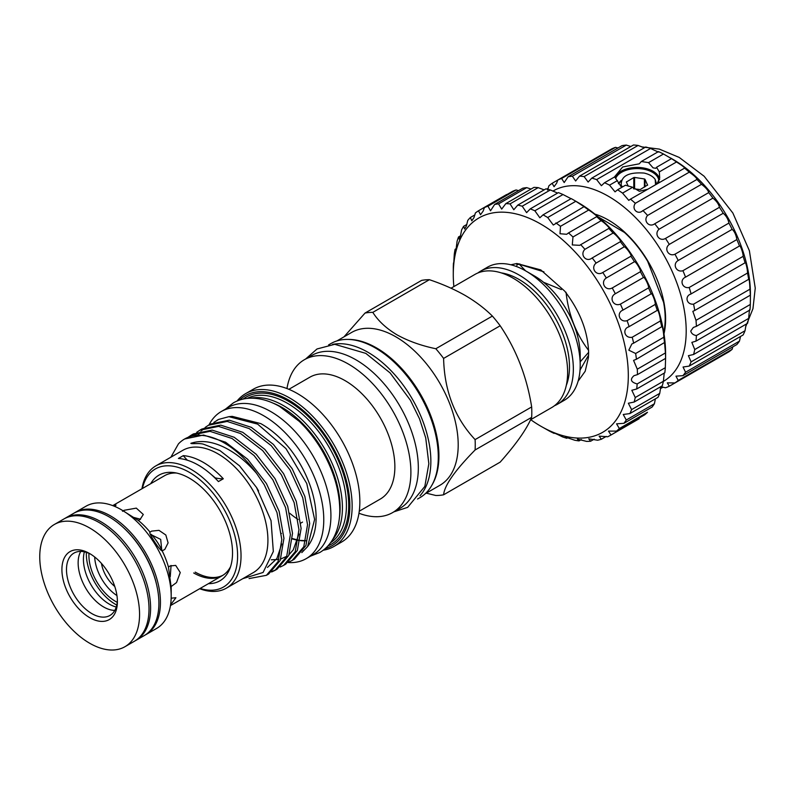 <?xml version="1.0" encoding="UTF-8"?>
<svg xmlns="http://www.w3.org/2000/svg" width="795" height="795" viewBox="0 0 795 795"><rect width="100%" height="100%" fill="white"/><g stroke="black" fill="none" stroke-linecap="round" stroke-linejoin="round"><path stroke-width="1.19" d="M288.158 562.562A84.936 49.042 -120 0 0 306.184 558.656A84.936 49.042 -120 0 0 319.202 490.604A84.936 49.042 -120 0 0 263.711 415.755A84.936 49.042 -120 0 0 221.248 411.552A84.936 49.042 -120 0 0 208.996 424.928M306.184 558.656L313.329 554.532A84.936 49.042 -120 0 0 326.347 486.47A84.936 49.042 -120 0 0 270.866 411.621A84.936 49.042 -120 0 0 228.394 407.418L221.248 411.552M419.998 495.792A88.98 51.377 -120 0 0 423.536 423.019A88.98 51.377 -120 0 0 367.936 352.274A88.98 51.377 -120 0 0 332.598 344.414M417.564 499.022L419.869 497.7A88.98 51.377 -120 0 0 433.504 426.398A88.98 51.377 -120 0 0 375.379 347.981A88.98 51.377 -120 0 0 330.889 343.579L328.583 344.901M64.614 518.579A70.576 40.744 60 0 1 65.409 518.101A70.576 40.744 60 0 1 100.697 521.59A70.576 40.744 60 0 1 146.807 583.788A70.576 40.744 60 0 1 135.985 640.343A70.576 40.744 60 0 1 135.17 640.79M65.409 518.101L73.697 513.312A70.576 40.744 60 0 1 108.995 516.81A70.576 40.744 60 0 1 123.672 527.84A70.576 40.744 60 0 1 156.685 585.011A70.576 40.744 60 0 1 144.283 635.553L135.985 640.343M123.672 527.84L124.398 528.516A68.559 39.581 60 0 1 156.466 584.047L156.685 585.011M84.379 551.839A36.6 21.137 -120 0 0 83.425 559.302A36.6 21.137 -120 0 0 109.312 604.13A36.6 21.137 -120 0 0 116.249 607.042M150.643 531.756L150.116 532.223C147.582 531.885 160.113 551.273 162.14 550.816L164.784 549.454L168.093 542.886L165.837 535.015L158.97 530.344L151.577 531.13L150.116 532.223A57.717 33.32 -120 0 0 138.231 520.367L139.99 519.572L143.309 514.484L136.313 508.124L123.98 510.32L122.539 511.304M171.173 587.893L171.183 586.531L176.52 582.566L180.266 572.549L175.675 565.394L170.001 565.98L168.461 567.113L171.193 587.445L171.193 596.151A70.576 40.744 -120 0 0 121.287 509.704A70.576 40.744 -120 0 0 85.999 506.206L75.247 512.417A70.576 40.744 -120 0 0 74.482 512.874M121.287 509.704L138.231 520.367M117.402 601.616A39.233 22.648 60 0 1 89.656 617.626A39.233 22.648 60 0 1 61.911 569.578A39.233 22.648 60 0 1 89.656 553.558A39.233 22.648 60 0 1 117.402 601.616M90.829 554.264A35.994 20.779 -120 0 0 73.945 553.101A35.994 20.779 -120 0 0 66.492 569.578A35.994 20.779 -120 0 0 82.203 605.8A35.994 20.779 -120 0 0 109.939 615.449A35.994 20.779 -120 0 0 117.372 600.245M124.944 646.713L134.385 641.267A70.576 40.744 -120 0 0 149.003 608.96A70.576 40.744 -120 0 0 118.197 537.937A70.576 40.744 -120 0 0 63.809 519.026L54.368 524.471A70.576 40.744 -120 0 0 39.75 556.778A70.576 40.744 -120 0 0 70.556 627.812A70.576 40.744 -120 0 0 124.944 646.713A70.576 40.744 -120 0 0 139.562 614.406A70.576 40.744 -120 0 0 108.756 543.382A70.576 40.744 -120 0 0 54.368 524.471M145.038 635.096A70.576 40.744 -120 0 0 145.823 634.668A70.576 40.744 -120 0 0 160.441 602.352A70.576 40.744 -120 0 0 129.635 531.328A70.576 40.744 -120 0 0 75.247 512.417M140.536 519.234L133.739 517.446M161.802 550.637L160.689 539.407L150.364 534.28M170.249 576.713L171.074 565.464M168.461 567.113A57.717 33.32 -120 0 0 162.14 550.816M115.126 506.584L116 505.083L112.87 505.67M80.742 551.412A35.994 20.779 -120 0 0 78.139 562.85A35.994 20.779 -120 0 0 114.798 610.411M170.557 604.925L175.914 597.731L171.392 598.168M145.823 634.668L156.575 628.457A70.576 40.744 -120 0 0 171.193 596.151M101.452 563.417A24.267 14.012 -120 0 0 114.758 586.462M88.98 553.37A37.454 21.624 -120 0 0 88.911 555.447A37.454 21.624 -120 0 0 117.223 602.292M94.675 556.987A33.41 19.289 -120 0 0 116.945 595.554M161.932 550.379A36.163 20.879 -120 0 0 151.13 534.27M86.377 552.376A41.092 23.721 -120 0 0 86.337 553.956A41.092 23.721 -120 0 0 116.785 605.045M644.417 187.143L644.417 178.955L644.983 179.282L644.983 186.815M621.203 184.539C621.302 175.844 628.934 172.018 644.099 173.062A19.517 11.269 180 0 1 650.807 175.586A19.517 11.269 180 0 1 655.189 179.461L656.521 183.883M618.371 183.387L621.302 180.326M620.994 181.23L618.56 183.764M620.557 186.139L621.193 185.642M633.794 188.812L633.794 177.553L626.361 182.035L628.249 186.179M633.794 177.553L634.579 177.434L634.579 188.942M644.417 178.955L634.579 177.434M647.617 185.205L644.983 179.282M647.617 184.957L640.214 189.568L633.506 188.773M655.567 184.649L655.189 179.461M663.765 332.449A80.086 46.239 60 0 0 665.186 318.706A80.086 46.239 60 0 0 663.587 302.339L647.647 261.277A80.086 46.239 60 0 0 624.492 232.468L598.307 216.956M594.869 214.113A80.891 46.706 60 0 1 665.604 319.123A80.891 46.706 60 0 1 663.984 333.811M614.942 177.414A22.707 13.108 180 0 1 630.882 167.904A22.707 13.108 180 0 1 653.063 171.263A22.648 13.078 180 0 1 659.592 179.59M658.817 181.866A21.843 12.611 0 0 0 658.846 181.19A21.843 12.611 0 0 0 652.447 172.277A21.843 12.611 0 0 0 630.793 169.106A21.843 12.611 0 0 0 615.638 178.587M547.586 190.084L548.888 185.821A117.292 67.724 60 0 1 552.137 183.307L557.812 180.028A117.292 67.724 60 0 1 561.618 178.477L564.192 182.552L568.107 176.778A117.292 67.724 60 0 1 572.37 176.222L575.64 180.992L579.515 176.142A117.292 67.724 60 0 1 584.136 176.599L588.141 182.045L591.768 178.14A117.292 67.724 60 0 1 596.638 179.6L601.388 185.692L604.558 182.731L614.704 176.868L620.945 186.388M614.386 177.047L622.654 166.98L639.269 163.82L641.307 161.504L658.489 151.587A117.292 67.724 60 0 1 663.487 154.011L671.497 158.642A117.292 67.724 60 0 1 676.495 161.981C682.17 165.559 684.813 167.566 684.406 167.993A117.292 67.724 60 0 1 689.275 172.157C694.333 175.705 696.867 178.12 696.907 179.422A117.292 67.724 60 0 1 701.528 184.301C705.92 187.67 708.295 190.442 708.673 192.629A117.292 67.724 60 0 1 712.946 198.114C716.643 201.175 718.809 204.236 719.425 207.306A117.292 67.724 60 0 1 723.231 213.259C726.252 215.872 728.141 219.152 728.906 223.077A117.292 67.724 60 0 1 732.155 229.348C734.5 231.415 736.071 234.813 736.866 239.553A117.292 67.724 60 0 1 739.479 245.993C740.195 244.592 743.395 253.675 743.126 256.348A117.292 67.724 60 0 1 745.044 262.797L745.124 262.708M676.495 161.981L659.303 171.899L656.561 167.268L655.805 168.311L653.063 167.844L648.541 162.637L641.307 161.504M546.831 189.061L548.242 188.246M552.137 183.307L554.065 186.706L556.639 183.168L557.812 180.028L611.753 148.884A117.292 67.724 60 0 1 615.559 147.333L617.973 147.989M561.618 178.477L615.559 147.333M572.37 176.222L626.311 145.078L630.852 146.499M663.368 381.391A110.008 63.521 -120 0 0 686.194 331.008A110.008 63.521 -120 0 0 637.819 219.927A110.008 63.521 -120 0 0 552.853 191.148M604.558 182.731A117.292 67.724 60 0 1 609.546 185.155L615.042 191.853L617.566 189.786A117.292 67.724 60 0 1 622.555 193.115L628.766 200.37L630.475 199.138A117.292 67.724 60 0 1 635.344 203.301C631.15 208.996 637.838 215.385 642.966 210.566A117.292 67.724 60 0 1 647.587 215.445C642.867 220.682 649.127 227.996 654.732 223.773A117.292 67.724 60 0 1 659.005 229.258C653.778 233.949 659.462 242.018 665.485 238.44A117.292 67.724 60 0 1 669.301 244.393C663.606 248.477 668.575 257.103 674.965 254.211A117.292 67.724 60 0 1 678.215 260.492C672.113 263.91 676.237 272.884 682.925 270.697A117.292 67.724 60 0 1 685.548 277.137C679.089 279.87 682.279 288.963 689.186 287.492A117.292 67.724 60 0 1 691.103 293.931C684.366 295.959 686.532 304.952 693.578 304.167A117.292 67.724 60 0 1 694.75 310.467L692.833 311.332L696.003 320.335A117.292 67.724 60 0 1 696.39 326.328L693.339 327.47L690.775 331.008C691.352 333.493 693.22 335.023 696.39 335.579A117.292 67.724 60 0 1 696.003 341.125L691.849 342.377L694.75 349.542A117.292 67.724 60 0 1 693.578 354.491L688.391 355.673L691.103 361.864A117.292 67.724 60 0 1 689.186 366.097L683.054 367.022L685.548 372.239A117.292 67.724 60 0 1 682.925 375.657L675.969 376.164L678.215 380.427A117.292 67.724 60 0 1 674.965 382.952L667.313 382.852L669.301 386.221A117.292 67.724 60 0 1 665.485 387.781L660.774 386.728M670.354 157.867L672.64 159.189A110.008 63.521 60 0 1 750.43 293.921L750.331 304.445A117.292 67.724 60 0 1 749.943 309.98C749.675 308.102 749.258 310.915 748.681 318.397A117.292 67.724 60 0 1 747.519 323.346L693.578 354.491M746.147 324.131L745.044 330.72A117.292 67.724 60 0 1 743.126 334.953L689.186 366.097M740.523 336.454L739.479 341.105A117.292 67.724 60 0 1 736.866 344.523L682.925 375.657M732.801 346.868L732.155 349.293A117.292 67.724 60 0 1 728.906 351.807L674.965 382.952M609.546 185.155L617.447 180.594M617.566 189.786L625.466 185.225L632.701 187.252L622.555 193.115M656.561 167.268L671.497 158.642M648.541 162.637L663.487 154.011M568.107 176.778L622.038 145.634A117.292 67.724 60 0 1 626.311 145.078M579.515 176.142L633.456 144.998A117.292 67.724 60 0 1 638.077 145.455L644.338 147.791M584.136 176.599L638.077 145.455M591.768 178.14L645.709 146.995A117.292 67.724 60 0 1 650.568 148.456C657.336 151.706 659.979 152.749 658.489 151.587M596.638 179.6L650.568 148.456M630.475 199.138L684.743 168.053M635.344 203.301L689.275 172.157M642.231 211.023L697.026 179.392M647.587 215.445L701.528 184.301M654.732 223.773L708.673 192.629M659.005 229.258L712.946 198.114M665.485 238.44L719.425 207.306M669.301 244.393L723.231 213.259M674.965 254.211L728.906 223.077M678.215 260.492L732.155 229.348M682.925 270.697L736.866 239.553M685.548 277.137L739.479 245.993M689.186 287.492L743.126 256.348M690.328 294.339L745.044 262.797C745.471 260.68 747.648 269.664 747.519 273.033A117.292 67.724 60 0 1 748.681 279.323L748.811 279.015M693.578 304.167L747.519 273.033M694.75 310.467L748.681 279.323C749.258 279.194 749.675 282.483 749.943 289.191A117.292 67.724 60 0 1 750.331 295.184L750.371 294.547M696.003 320.335L749.943 289.191M696.39 326.328L750.331 295.184L750.43 296.565M696.39 335.579L750.331 304.445M696.003 341.125L749.943 309.98M694.75 349.542L748.681 318.397M691.103 361.864L745.044 330.72M685.548 372.239L739.479 341.105M678.215 380.427L732.155 349.293M669.301 386.221L723.231 355.077M660.377 388.685L663.07 387.125M659.303 171.899L659.711 177.842L657.107 183.764M647.567 189.27L639.359 191.287L632.701 187.252M614.982 177.484A22.648 13.078 180 0 1 630.852 167.944A22.648 13.078 180 0 1 653.023 171.283A22.707 13.108 180 0 1 659.621 179.372M510.042 203.888L538.185 187.64A130.231 75.187 -120 0 0 533.952 187.382L505.809 203.629A130.231 75.187 60 0 1 510.042 203.888L513.789 209.741L517.764 205.11L545.907 188.862A130.231 75.187 -120 0 1 550.369 189.955L522.226 206.203L526.598 212.643L530.265 208.866L558.408 192.619A130.231 75.187 -120 0 1 562.999 194.527L534.856 210.774L539.855 217.78L543.055 214.849L571.198 198.601A130.231 75.187 -120 0 1 573.513 199.903A130.231 75.187 -120 0 1 575.828 201.274L547.695 217.522L553.3 225.035L584.027 206.67L584.663 206.929M544.158 189.866L538.185 187.64M498.554 203.888L526.697 187.64A130.231 75.187 -120 0 0 522.762 188.206L494.619 204.454A130.231 75.187 60 0 1 498.554 203.888L501.685 209.115L505.809 203.629M531.04 189.051L526.697 187.64M487.971 206.193L516.114 189.945A130.231 75.187 -120 0 0 512.556 191.337L484.423 207.584A130.231 75.187 60 0 1 487.971 206.193L490.515 210.794L494.619 204.454M518.529 190.651L516.114 189.945M530.712 419.69A123.762 71.461 -120 0 0 540.799 426.19A123.762 71.461 -120 0 0 628.308 375.657A123.762 71.461 -120 0 0 540.799 224.081A123.762 71.461 -120 0 0 453.279 274.603L453.289 268.293A130.231 75.187 60 0 1 453.448 263.036C453.448 264.924 453.567 264.576 453.816 261.982L454.303 254.092A130.231 75.187 60 0 1 455.108 249.282C455.137 251.737 455.495 251.458 456.181 248.428L457.095 241.223A130.231 75.187 60 0 1 458.536 236.96L459.172 239.116L460.394 236.353L461.607 229.934A130.231 75.187 60 0 1 463.644 226.297L464.668 229.02L466.377 225.989L467.748 220.454A130.231 75.187 60 0 1 470.342 217.512L471.823 220.841L473.989 217.542L475.4 212.951A130.231 75.187 60 0 1 478.51 210.764L506.654 194.517M478.51 210.764L480.498 214.73L483.112 211.162L484.423 207.584M470.342 217.512L474.923 214.869M463.644 226.297L466.874 224.438M458.536 236.96L460.553 235.797M455.436 250.912L455.108 249.282L456.131 248.696M453.528 264.198L453.736 262.867M573.513 199.903L578.094 202.546A123.762 71.461 60 0 1 665.604 354.123L665.604 358.376A130.231 75.187 -120 0 0 665.435 352.93L664.58 342.993A130.231 75.187 -120 0 0 663.775 337.259C663.934 333.612 662.066 323.873 661.788 326.904A130.231 75.187 -120 0 0 660.357 320.981C660.645 318.01 657.753 308.062 657.276 310.408A130.231 75.187 -120 0 0 655.239 304.415C655.736 302.14 651.87 292.182 651.135 293.832A130.231 75.187 -120 0 0 648.541 287.889C649.296 286.299 644.546 276.521 643.483 277.495A130.231 75.187 -120 0 0 640.372 271.721C641.466 270.807 635.92 261.396 634.47 261.724A130.231 75.187 -120 0 0 630.912 256.228C632.393 255.95 626.152 247.106 624.264 246.808A130.231 75.187 -120 0 0 620.329 241.7L620.339 241.7C622.246 242.038 615.429 233.919 613.074 233.064A130.231 75.187 -120 0 0 608.841 228.433L609.02 228.404M555.884 222.918A130.231 75.187 60 0 1 560.485 226.317L560.018 233.73L566.666 234.286L568.514 232.925A130.231 75.187 60 0 1 572.976 236.98L572.281 244.93L579.704 245.327L580.698 244.681A130.231 75.187 60 0 1 584.931 249.312C579.436 254.688 586.243 262.827 592.186 257.948A130.231 75.187 60 0 1 596.121 263.056C590.158 267.875 596.389 276.74 602.769 272.476A130.231 75.187 60 0 1 606.327 277.972C599.927 282.175 605.462 291.586 612.23 287.969A130.231 75.187 60 0 1 615.34 293.743C608.563 297.3 613.293 307.079 620.398 304.137A130.231 75.187 60 0 1 622.992 310.08C615.886 312.952 619.722 322.909 627.096 320.663A130.231 75.187 60 0 1 629.133 326.656C621.76 328.842 624.631 338.789 632.214 337.229A130.231 75.187 60 0 1 633.645 343.152L631.816 343.997L628.825 350.178L635.632 353.507A130.231 75.187 60 0 1 636.437 359.241L633.565 360.383L637.292 369.178A130.231 75.187 60 0 1 637.461 374.624L634.042 375.657C629.739 379.414 630.783 382.166 637.173 383.935A130.231 75.187 60 0 1 636.686 388.984L664.829 372.736A130.231 75.187 -120 0 0 665.316 367.688L665.604 357.442M636.686 388.984L631.816 390.295L635.255 397.51A130.231 75.187 60 0 1 634.142 402.051L662.275 385.804A130.231 75.187 -120 0 0 663.398 381.262L664.213 373.094M634.142 402.051L628.348 403.234L631.598 409.614A130.231 75.187 60 0 1 629.859 413.579L658.002 397.331A130.231 75.187 -120 0 0 659.741 393.366L660.794 386.668M629.859 413.579L623.24 414.483L626.261 420.018A130.231 75.187 60 0 1 623.936 423.318L652.079 407.07A130.231 75.187 -120 0 0 654.404 403.771L655.398 398.832M616.493 431.109L644.626 414.861A130.231 75.187 -120 0 0 647.488 412.287L619.345 428.535A130.231 75.187 60 0 1 616.493 431.109L608.483 431.089L610.987 434.984A130.231 75.187 60 0 1 610.49 435.282A130.231 75.187 60 0 1 607.658 436.783L599.142 436.117L601.358 439.247A130.231 75.187 60 0 1 597.611 440.221L588.717 438.81L590.635 441.225A130.231 75.187 60 0 1 586.541 441.384L577.409 439.128L579.038 440.907A130.231 75.187 60 0 1 574.676 440.221L565.454 437.051L566.785 438.274A130.231 75.187 60 0 1 562.244 436.773C557.543 434.259 549.892 431.079 554.105 433.394A130.231 75.187 60 0 1 549.484 431.099L540.799 426.19M610.49 435.282L638.633 419.035A130.231 75.187 -120 0 0 639.13 418.736L610.987 434.984M453.279 274.603A123.762 71.461 -120 0 0 453.866 286.588M553.072 432.639L554.552 433.136M623.936 423.318L616.572 423.834L619.345 428.535M588.608 352.374L588.568 352.404A65.925 38.061 -120 0 0 588.568 351.38A65.925 38.061 -120 0 0 588.568 350.337L588.568 350.337C576.007 333.86 568.495 314.502 566.03 292.272M588.568 352.404L580.201 361.844M150.702 483.708A60.986 35.209 60 0 1 174.026 472.598A60.986 35.209 60 0 1 189.409 478.202A60.986 35.209 60 0 1 229.695 569.031A60.986 35.209 60 0 1 208.419 583.669M112.741 505.62L164.555 475.708A57.717 33.32 60 0 1 176.5 473.035M435.819 348.737L492.383 316.072C484.841 308.549 475.758 301.663 465.145 295.432C454.452 289.35 442.537 284.103 429.389 279.701L372.815 312.365C378.142 320.852 386.181 328.335 396.944 334.804C408.173 341.025 421.141 345.666 435.819 348.737A100.309 57.916 60 0 1 443.6 358.416C444.395 390.971 454.899 418.031 475.102 439.605A100.309 57.916 60 0 1 475.102 449.98C454.969 470.451 444.465 485.397 443.6 494.798A100.309 57.916 60 0 1 435.819 495.494L426.279 493.148M492.383 316.072A100.309 57.916 60 0 1 500.174 325.761L443.6 358.416M475.102 439.605L531.666 406.941C526.846 376.78 516.343 349.711 500.174 325.761M531.666 406.941A100.309 57.916 60 0 1 531.666 417.325L475.102 449.98M443.6 494.798L500.174 462.134C516.233 444.027 526.737 429.091 531.666 417.325M451.053 288.207L474.863 274.464A76.847 44.371 60 0 1 513.282 278.27A76.847 44.371 60 0 1 563.486 345.994A76.847 44.371 60 0 1 551.71 407.567L530.563 419.77M501.367 272.914A71.391 41.211 60 0 1 519.006 279.423A71.391 41.211 60 0 1 566.298 385.386M477.825 273.003A76.847 44.371 60 0 1 480.578 271.165A76.847 44.371 60 0 1 519.006 274.971A76.847 44.371 60 0 1 569.21 342.685A76.847 44.371 60 0 1 557.424 404.267A76.847 44.371 60 0 1 554.463 405.728M557.424 404.267L564.291 400.302A76.847 44.371 -120 0 0 580.201 365.124A76.847 44.371 -120 0 0 525.863 271.006L525.863 271.006A76.847 44.371 -120 0 0 487.444 267.2L480.578 271.165M534.449 275.964L525.863 271.006L534.449 275.954A64.713 37.365 60 0 1 534.449 275.964A64.713 37.365 60 0 1 580.201 355.216L580.201 365.124M336.931 340.926L351.668 332.419A88.255 50.95 60 0 1 395.791 336.792A88.255 50.95 60 0 1 453.448 414.563A88.255 50.95 60 0 1 439.923 485.278L425.186 493.784M142.434 488.478A68.151 39.343 60 0 1 189.409 472.359A68.151 39.343 60 0 1 237.298 549.415A68.151 39.343 60 0 1 200.151 588.449M141.957 488.756A70.576 40.744 60 0 1 155.84 465.89A70.576 40.744 60 0 1 191.128 469.388A70.576 40.744 60 0 1 237.238 531.577A70.576 40.744 60 0 1 226.416 588.131A70.576 40.744 60 0 1 199.674 588.717M242.843 578.651L263.075 572.47L273.331 551.492L271.035 520.636L256.527 487.484L239.514 465.82L219.917 450.566L203.768 444.306C199.515 442.805 191.784 444.226 190.85 443.322C200.28 440.201 210.774 441.235 222.312 446.412C234.535 452.037 245.963 461.03 256.596 473.393L264.268 484.781L276.988 512.556L281.808 539.547L278.061 561.598L266.424 575.312L268.561 574.079L280.208 560.366L283.944 538.314L279.134 511.324L266.414 483.549L247.642 459.262L225.601 442.219L203.56 435.044L184.679 438.969M155.84 465.89L182.721 450.368A70.576 40.744 60 0 1 218.009 453.866A70.576 40.744 60 0 1 264.119 516.054A70.576 40.744 60 0 1 253.297 572.609L226.416 588.131M170.885 457.195L178.428 443.898A79.48 45.881 60 0 1 184.569 439.029A79.48 45.881 60 0 1 224.299 442.964A79.48 45.881 60 0 1 256.596 473.393M307.585 546.612L308.778 544.923A76.926 44.411 60 0 0 289.937 448.857C280.893 437.846 271.175 429.419 260.76 423.596L232.239 416.371L228.881 416.679L257.6 424.093L285.952 448.579L306.751 483.499L314.621 519.443L307.585 546.612L301.812 552.595M308.172 545.748A76.926 44.411 60 0 1 302.945 551.034M272.635 402.956A81.786 47.213 60 0 1 282.305 407.597A81.786 47.213 60 0 1 339.316 518.449M250.604 398.196A83.395 48.147 60 0 1 283.447 405.619A83.395 48.147 60 0 1 335.48 471.703A83.395 48.147 60 0 1 332.429 539.914M239.484 400.104A86.635 50.015 60 0 1 288.595 400.004A86.635 50.015 60 0 1 346.739 482.028A86.635 50.015 60 0 1 325.215 548.59M237.069 401.018A88.255 50.95 60 0 1 245.615 393.644A88.255 50.95 60 0 1 289.738 398.017A88.255 50.95 60 0 1 347.395 475.788A88.255 50.95 60 0 1 333.86 546.503A88.255 50.95 60 0 1 323.207 550.219M245.615 393.644L253.317 389.202A88.255 50.95 60 0 1 297.449 393.575A88.255 50.95 60 0 1 355.097 471.336A88.255 50.95 60 0 1 341.572 542.061L333.86 546.503M300.381 523.358L302.537 522.086M288.883 389.312L309.921 377.168A70.377 40.634 60 0 1 345.109 380.656A70.377 40.634 60 0 1 391.08 442.666A70.377 40.634 60 0 1 380.288 499.061L359.26 511.205M286.975 388.546A88.255 50.95 60 0 1 304.366 359.728A88.255 50.95 60 0 1 348.488 364.1A88.255 50.95 60 0 1 406.146 441.871A88.255 50.95 60 0 1 392.621 512.586A88.255 50.95 60 0 1 358.962 513.242M304.366 359.728L311.799 355.435A88.255 50.95 60 0 1 355.931 359.807A88.255 50.95 60 0 1 413.579 437.578A88.255 50.95 60 0 1 400.054 508.293L392.621 512.586M348.041 339.415A88.255 50.95 60 0 1 376.522 347.922A88.255 50.95 60 0 1 432.053 484.92M214.958 477.984L215.177 477.855A60.668 35.03 -120 0 0 223.306 478.769A70.576 40.744 -120 0 0 203.281 462.362A70.576 40.744 -120 0 0 183.267 455.644A60.668 35.03 -120 0 0 187.391 460.226M223.306 478.769L218.436 481.571A70.576 40.744 -120 0 0 198.422 465.174A70.576 40.744 -120 0 0 178.398 458.457L183.267 455.644M288.794 562.075L292.153 560.455L303.799 546.741L307.546 524.69L302.726 497.7L290.016 469.925L271.244 445.637L249.203 428.594L227.161 421.42L208.389 425.275L205.289 427.342M208.389 425.275L210.536 424.033L229.298 420.187L251.339 427.352L273.381 444.405L292.153 468.682L304.873 496.458L309.682 523.458L305.946 545.509L294.299 559.213L292.153 560.455M249.073 578.581L266.424 575.312M271.642 571.973L275 570.363L286.647 556.649L290.384 534.598L285.574 507.608L272.854 479.822L254.082 455.545L232.041 438.492L209.999 431.327L191.227 435.183L188.137 437.25M191.227 435.183L193.374 433.941L212.136 430.095L234.177 437.26L256.228 454.313L274.991 478.59L287.71 506.365L292.52 533.365L288.784 555.417L277.137 569.121L275 570.363M276.054 569.717L272.596 571.168M280.218 567.024L283.577 565.404L295.223 551.7L298.96 529.639L294.15 502.649L281.43 474.873L262.668 450.586L240.617 433.543L218.575 426.378L199.813 430.224L196.713 432.301M199.813 430.224L201.95 428.992L220.722 425.136L242.763 432.311L264.805 449.354L283.577 473.641L296.287 501.416L301.106 528.407L297.36 550.458L285.713 564.172L283.577 565.404M204.315 428.127L201.552 430.771M200.688 431.745L198.263 434.984M194.507 442.288L194.04 443.55M223.007 575.222A57.717 33.32 60 0 1 195.192 572.112M230.56 566.666A57.717 33.32 60 0 1 222.272 575.669A57.717 33.32 60 0 1 193.702 572.976M217.025 420.287L216.975 420.316A79.48 45.881 60 0 1 217.025 420.287A79.48 45.881 60 0 1 218.645 419.422L213.875 422.393M298.105 519.473A70.377 40.634 60 0 1 289.678 513.232M218.645 419.422L228.881 416.679M343.997 336.841L365.034 313.051A100.309 57.916 60 0 1 372.815 312.365M365.034 313.051L421.598 280.397A100.309 57.916 60 0 1 429.389 279.701M211.48 474.714A62.328 35.984 60 0 1 215.177 477.855M519.95 264.029L519.423 264.328A65.925 38.061 -120 0 0 517.873 264.467L518.946 263.851M519.423 264.328L525.555 270.827M543.591 282.305L561.33 289.569M516.919 265.46L516.889 263.513L543.949 271.86M588.568 355.176L580.022 370.112M566.785 438.274L568.028 437.558M579.038 440.907L581.344 439.575M590.635 441.225L594.193 439.178M601.358 439.247L606.287 436.395M626.261 420.018L654.404 403.771M631.598 409.614L659.741 393.366M635.255 397.51L663.398 381.262M637.173 383.935L665.316 367.688M637.461 374.624L665.604 358.376M637.292 369.178L665.435 352.93M636.437 359.241L664.69 342.416M635.632 353.507L663.775 337.259M633.645 343.152L661.907 326.616M632.214 337.229L660.357 320.981M628.338 327.073L657.376 310.308M627.096 320.663L655.239 304.415M622.992 310.08L651.135 293.832M620.398 304.137L648.541 287.889M615.34 293.743L643.483 277.495M612.23 287.969L640.372 271.721M606.327 277.972L634.47 261.724M602.769 272.476L630.912 256.228M596.121 263.056L624.264 246.808M592.156 257.968L620.329 241.7M584.931 249.312L613.074 233.064M580.698 244.681L608.841 228.433C611.226 229.328 603.971 222.093 601.119 220.732A130.231 75.187 -120 0 0 596.657 216.677L597.055 216.737M572.976 236.98L601.119 220.732M568.514 232.925L596.657 216.677C599.549 218.078 592.007 211.868 588.618 210.069A130.231 75.187 -120 0 0 584.027 206.67L575.828 201.274M560.485 226.317L588.618 210.069M543.055 214.849A130.231 75.187 60 0 1 547.695 217.522M530.265 208.866A130.231 75.187 60 0 1 534.856 210.774M517.764 205.11A130.231 75.187 60 0 1 522.226 206.203M578.094 381.212L585.209 371.225L588.419 357.531L588.618 352.741C587.962 331.545 579.992 311.004 564.708 291.119L540.799 269.912L516.889 263.513L510.877 264.785M557.593 193.096L550.369 189.955M571.048 198.68L562.999 194.527M626.599 181.707L626.599 182.612M621.66 186.716L621.998 186.139M621.521 186.666L621.134 184.351M305.837 540.769A72.077 41.608 60 0 1 300.232 540.62M298.334 540.352A72.077 41.608 60 0 1 292.421 538.931M247.146 398.414A83.395 48.147 60 0 1 287.452 403.303A83.395 48.147 60 0 1 341.552 475.539A83.395 48.147 60 0 1 330.501 542.796M243.111 399.09A85.015 49.081 60 0 1 288.595 401.326A85.015 49.081 60 0 1 344.931 479.047A85.015 49.081 60 0 1 327.908 545.956M225.591 409.037L233.382 402.856C238.669 399.845 244.482 398.285 250.852 398.186C260.253 398.126 269.853 400.889 279.661 406.484L299.298 421.38C307.993 429.787 315.595 439.546 322.094 450.666C333.612 470.729 339.505 490.515 339.783 510.002C339.803 521.639 337.348 531.607 332.429 539.904C329.18 545.271 324.956 549.464 319.779 552.495L310.527 556.152M222.272 575.669L170.458 605.591M745.531 327.093L752.954 308.698L755.25 288.108L749.387 250.733L732.861 213.02L704.151 176.261L679.218 157.43L659.294 149.092L641.466 146.846M280.903 533.177L281.44 533.495M393.893 511.851L407.656 507.359L424.828 486.421L428.843 463.724L425.722 437.916L419.541 418.866L410.439 400.312L390.097 372.915L365.819 353.378L334.725 344.315L317.006 348.975L305.648 358.992M305.866 540.65L300.272 540.411M298.363 540.123L292.441 538.583M271.264 559.809L278.916 559.442M280.764 559.004L286.806 556.261M289.171 554.483L293.236 549.911L298.92 534.041M267.468 567.421L276.879 558.587L281.758 543.949M258.604 490.952L256.527 487.484"/></g></svg>
